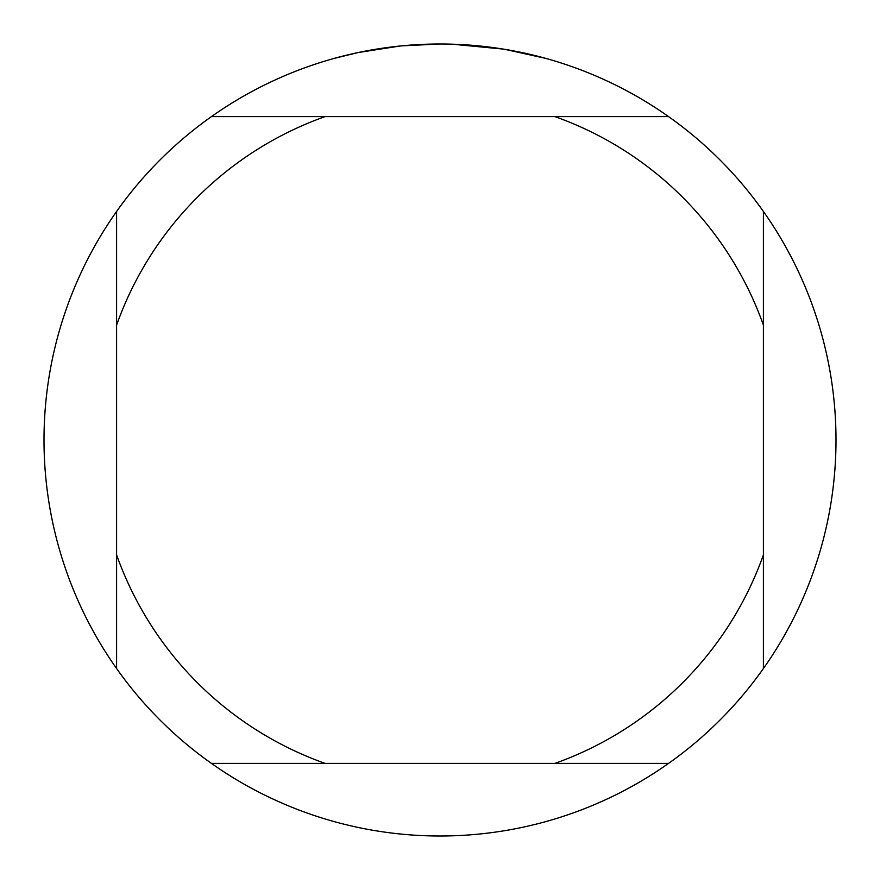 <?xml version="1.0" encoding="UTF-8"?>
<svg xmlns="http://www.w3.org/2000/svg" width="880" height="880" viewBox="0 0 880 880"><rect width="100%" height="100%" fill="white"/><g stroke="black" fill="none" stroke-linecap="round" stroke-linejoin="round"><path stroke-width="1.32" d="M447.139 44.066L452.056 44.187M483.879 46.442L485.386 46.607M668.536 116.6L211.464 116.6A396 396 0 0 1 763.4 668.536A396 396 0 0 1 116.6 668.536A396 396 0 0 1 116.6 211.464L116.6 668.536M504.999 49.368L545.875 58.421M503.316 49.093L452.397 44.198M399.806 46.046L358.017 52.58L334.125 58.421M413.875 44.858L419.529 44.528M386.738 47.597L393.283 46.772M440 44L401.478 45.881M211.464 763.4L325.116 763.4A343.2 343.2 0 0 1 116.6 554.884M325.116 763.4L668.536 763.4M763.4 668.536L763.4 554.884A343.2 343.2 0 0 1 554.884 763.4M763.4 554.884L763.4 211.464M554.884 116.6A343.2 343.2 0 0 1 763.4 325.116M116.6 325.116A343.2 343.2 0 0 1 325.116 116.6M116.6 211.464A396 396 0 0 1 211.464 116.6"/></g></svg>
